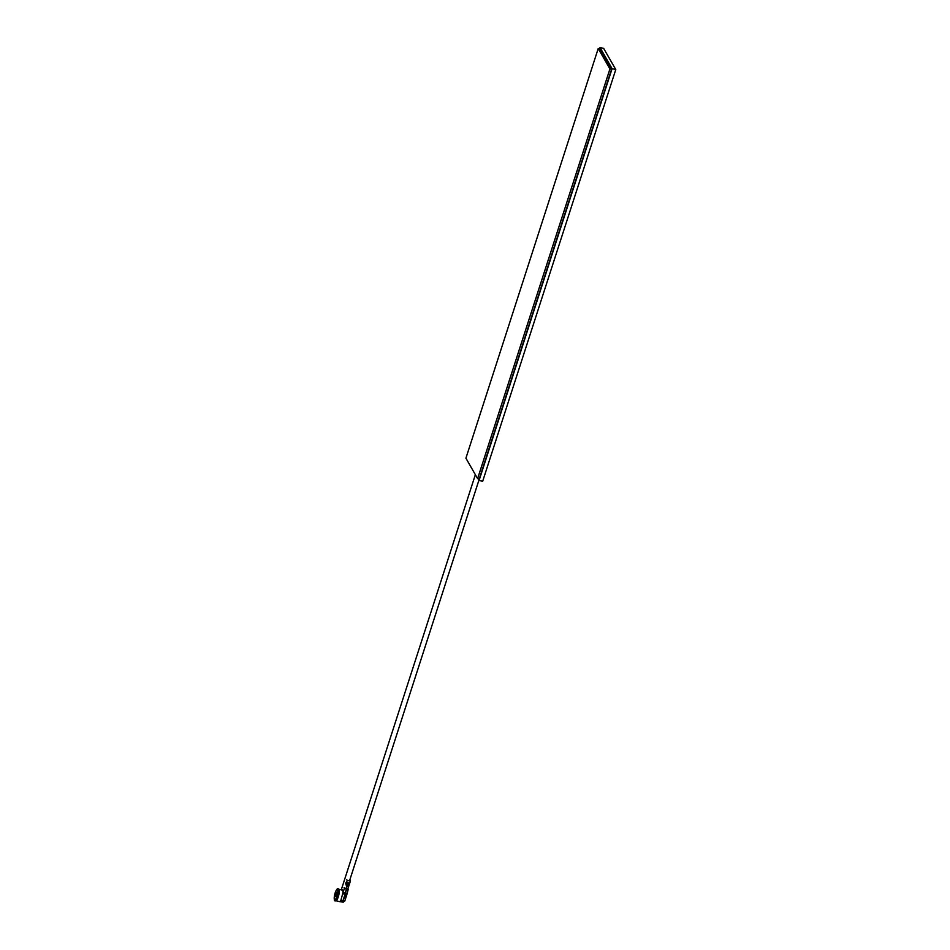 <?xml version="1.0" encoding="UTF-8"?>
<svg xmlns="http://www.w3.org/2000/svg" width="950" height="950" viewBox="0 0 950 950"><rect width="100%" height="100%" fill="white"/><g stroke="black" fill="none" stroke-linecap="round" stroke-linejoin="round"><path stroke-width="1.43" d="M343.722 890.459A2.541 0.641 -162.1 0 1 341.513 889.069L475.356 474.691M599.557 48.854L599.996 47.5L603.666 48.414L615.778 69.564L482.659 481.329L479.097 480.439L478.123 478.741M599.996 47.5L612.097 68.649L479.097 480.439M611.551 69.35L599.854 48.925L598.227 48.521L465.916 458.185L477.613 478.61L479.228 479.014L611.551 69.35L609.924 68.946L598.227 48.521M612.097 68.649L615.778 69.564M477.613 478.61L609.924 68.946M346.655 879.795L347.415 880.318L345.539 883.678L347.094 885.341L346.014 888.689L344.09 887.739L346.346 889.259L345.123 893.024L343.401 892.288L342.974 893.558L344.921 894.639L342.902 900.909L340.943 900.101L342.879 893.059A5.902 1.52 -76.1 0 0 342.285 890.138L339.019 889.319M338.283 896.871A6.139 1.579 -76.1 0 0 338.663 888.998L338.236 888.891A6.139 1.579 103.9 0 1 337.856 896.764A6.139 1.579 103.9 0 1 335.279 900.802L335.706 900.909A6.139 1.579 -76.1 0 0 338.283 896.871M335.789 894.14L335.683 896.361L336.419 895.232L336.526 893L335.789 894.14M336.454 895.304L336.573 892.786L335.754 894.069L335.635 896.586L336.454 895.304M335.207 893.131A4.987 1.283 -76.1 0 0 334.899 899.519A4.987 1.283 -76.1 0 0 337.001 896.242A4.987 1.283 -76.1 0 0 337.298 889.853A4.987 1.283 -76.1 0 0 335.207 893.131M347.094 885.341L348.662 885.602L349.256 884.604L350.467 880.864L349.873 879.736M345.919 884.925L348.662 885.602L349.256 884.604L346.56 883.939M346.821 883.096L349.529 883.773L349.469 883.096L346.738 882.419L345.812 882.847M349.529 883.773L349.469 883.096M346.014 888.689L347.641 885.471M347.415 880.318L350.146 881.006M346.346 889.259L348.223 889.378L347.914 888.761M345.123 893.024L346.881 889.39M342.997 893.546L346.584 894.437L346.988 893.178L345.669 893.154M344.921 894.639L346.809 894.758L348.223 889.378M342.902 900.909L345.468 894.769M344.707 901.111L343.437 901.039M347.878 888.689L346.56 888.82M344.102 901.17A6.876 1.769 -76.1 0 0 343.235 902.179L339.34 901.562A5.902 1.52 -76.1 0 0 339.447 901.597A5.902 1.52 -76.1 0 0 340.943 900.101L340.943 900.101M340.029 901.384L343.235 902.179M337.072 896.384A5.451 1.401 -76.1 0 0 337.725 889.675A5.451 1.401 -76.1 0 0 335.124 892.988A5.451 1.401 -76.1 0 0 334.483 899.697A5.451 1.401 -76.1 0 0 337.072 896.384M342.879 893.059L344.411 888.309M478.931 480.154L349.517 880.84M338.236 888.891C337.689 887.858 336.656 889.212 335.124 892.929C333.984 898.771 334.032 901.396 335.279 900.802M336.573 892.786L337.725 893.071M335.635 896.586L336.775 896.871M346.809 894.758L344.767 901.087M350.467 880.864L349.659 883.357M349.101 885.091L347.902 888.808M336.181 900.79L339.447 901.597"/></g></svg>
